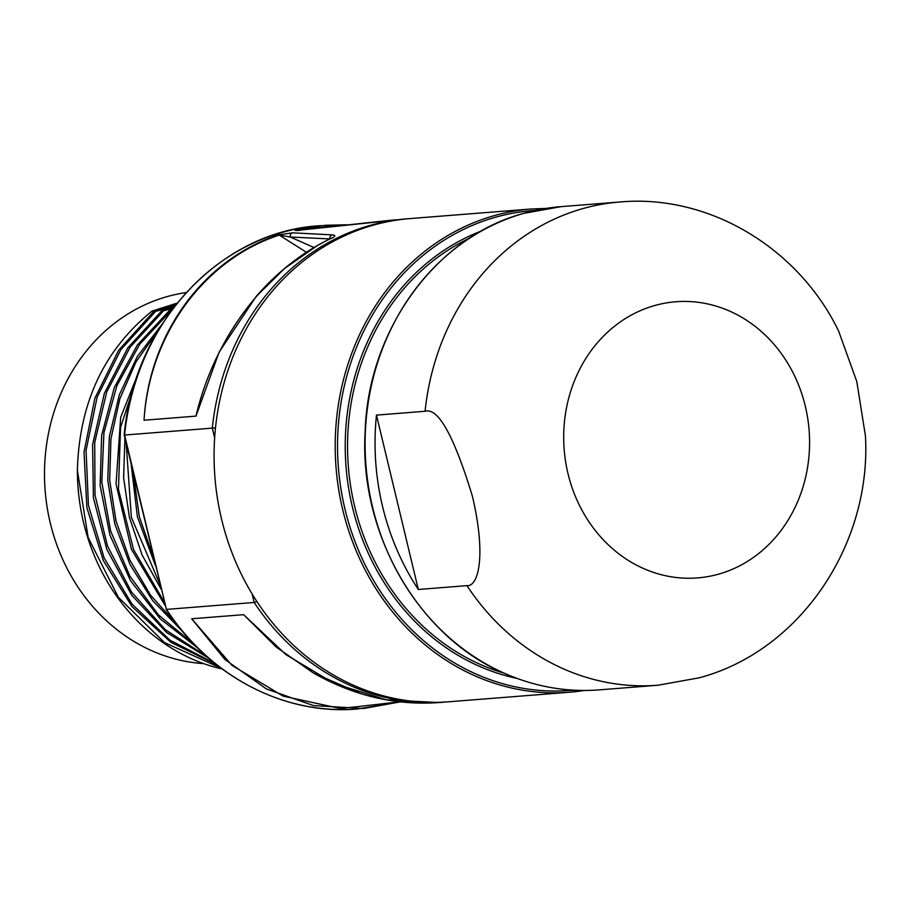 <?xml version="1.0" encoding="UTF-8"?>
<svg xmlns="http://www.w3.org/2000/svg" width="911" height="911" viewBox="0 0 911 911"><rect width="100%" height="100%" fill="white"/><g stroke="black" fill="none" stroke-linecap="round" stroke-linejoin="round"><path stroke-width="1.37" d="M153.481 557.543L139.326 516.685L133.336 473.572M172.02 309.808L169.321 310.64L171.587 310.389M173.785 307.485L161.349 311.266L173.01 308.499M175.572 305.174L153.39 311.904L174.491 306.551M177.224 303.101L152.012 311.118L176.039 304.581M131.241 464.735L137.402 516.822L155.439 565.651M159.994 584.475L131.343 517.277L126.219 443.611M124.921 438.145L123.623 477.933L129.43 517.425L142.105 555.027L161.145 589.223M164.253 602.012L133.518 549.538L118.464 489.389L120.537 427.453L139.474 369.729M144.747 356.782L120.673 417.352L116.039 484.026L131.412 549.231L165.107 605.53M177.076 624.741L150.497 595.099L129.863 560.071L116.061 521.183L109.673 480.131L110.96 438.715L119.876 398.711L136.001 361.883L158.639 329.839M162.283 323.929L137.254 356.611L119.307 394.873L109.309 436.859L107.771 480.53L114.775 523.779L130 564.49L152.718 600.713L181.836 630.674M194.373 644.635L158.366 614.823L129.863 576.128L110.618 530.976L101.793 482.17L103.922 432.736L116.87 385.752L139.782 344.142L171.234 310.492M169.321 310.64L137.413 344.927L114.353 387.391L101.645 435.31L100.119 485.609L109.912 535.053L130.387 580.455L160.279 618.922L197.676 647.972M206.467 656.216L165.29 629.66L131.548 592.116L107.566 546.201L95.006 495.14L94.721 442.507L106.712 392.003L130.125 347.159L163.274 311.118M161.349 311.266L127.859 347.797L104.378 393.313L92.603 444.545L93.412 497.816L106.781 549.299L131.765 595.293L166.599 632.507L208.801 658.266M215.053 663.481L169.97 640.205L132.049 604.13L104.173 558.033L88.447 505.446L86.055 450.398L97.135 397.116L120.833 349.687L155.303 311.744M153.39 311.904L118.646 350.245L94.892 398.232L84.017 452.095L86.887 507.643L103.307 560.527L132.027 606.612L170.835 642.301L216.716 664.802M221.157 668.218L164.435 642.54L118.328 597.206L88.151 537.501L77.378 470.395C79.211 402.878 104.082 349.79 152.012 311.118M77.378 470.395A199.088 176.597 85.5 0 0 222.25 669.027M186.231 292.579A186.539 165.46 -94.5 0 0 166.69 296.735A186.539 165.46 85.5 0 0 45.55 495.106A186.539 165.46 85.5 0 0 203.711 663.629M124.192 435.071C133.78 324.191 219.938 231.565 319.214 225.769A242.372 214.985 85.5 0 0 124.579 435.037L166.44 609.402L124.192 435.071L215.486 427.874M332.447 237.76C335.715 236.131 335.59 235.163 332.071 234.867L292.568 232.829L278.515 234.879C203.984 259.305 149.028 333.289 144.029 420.233L195.967 416.122C214.552 336.956 266.957 268.107 332.447 237.76A3.462 1.435 -115.3 0 0 332.23 237.817A3.462 1.435 -115.3 0 0 332.025 237.965M214.654 437.861L212.309 428.102A242.372 214.985 -94.5 0 1 406.944 218.822L303.317 229.766C295.198 230.688 293.069 230.654 296.906 229.64L325.216 225.29L347.023 224.766L319.214 225.769M372.85 225.29A242.372 214.985 85.5 0 0 217.433 498.34A242.372 214.985 85.5 0 0 448.349 701.812L569.477 692.235A242.372 214.985 85.5 0 0 584.361 690.458L569.477 692.235A242.372 214.985 85.5 0 1 338.562 488.763A242.372 214.985 85.5 0 1 493.978 215.713A242.372 214.985 85.5 0 1 531.261 208.995L410.132 218.572A242.372 214.985 -94.5 0 0 372.85 225.29M166.041 609.334C209.496 676.326 284.528 715.454 357.431 708.997A242.372 214.985 85.5 0 1 166.44 609.402L254.169 602.467L256.959 601.613M400.225 701.891L363.432 708.53L313.498 705.569L266.399 688.944L224.937 659.496L191.686 618.774L243.636 614.674L285.997 654.667L334.383 683.569L386.264 699.819L438.829 702.563L445.16 702.062A242.372 214.985 -94.5 0 1 254.169 602.467L252.119 593.926M357.431 708.997L400.567 701.812M399.781 701.834L340.589 708.564L283.105 696.118L231.998 665.372L191.686 618.774M243.636 614.674L276.34 647.152L313.418 673.001L360.414 693.453M425.084 411.271L376.471 415.12A242.372 214.985 85.5 0 0 418.331 589.485L466.944 585.636A242.372 214.985 85.5 0 0 657.936 685.231L699.466 677.761C801.076 650.511 871.554 543.651 865.45 435.97L856.807 381.618L838.644 331.103C798.742 248.396 709.293 193.815 619.719 202.003A242.372 214.985 -94.5 0 0 582.425 208.721A242.372 214.985 85.5 0 0 425.084 411.271C438.168 407.388 453.963 435.754 472.445 496.37C486.873 557.953 477.717 586.991 466.944 585.636M376.471 415.12L418.331 589.485M316.481 246.164L284.596 268.472L256.082 296.553L219.152 352.079L195.967 416.122M144.029 420.233C149.506 333.825 204.656 259.407 279.244 235.095L306.415 252.279M278.515 234.879A3.462 1.583 71.2 0 1 279.244 235.095L290.256 237.008L313.999 247.541M292.568 232.829A3.462 3.291 91.5 0 0 290.256 237.008L330.01 238.955M332.071 234.867A3.462 3.28 94.1 0 0 329.998 238.887M296.906 229.64A3.462 1.56 77 0 1 297.601 229.879L345.474 224.937M298.352 230.255L296.918 230.335M378.999 221.521A3.462 2.767 -95.5 0 1 379.147 221.498L395.636 219.79A3.462 1.674 -96.1 0 0 395.613 219.79M303.317 229.766A3.462 2.767 -96.9 0 1 303.659 229.697L297.305 230.608M573.418 690.151A240.641 213.447 85.5 0 1 341.17 490.255A240.641 213.447 85.5 0 1 495.174 217.33A240.641 213.447 -94.5 0 1 535.474 210.43M481.577 230.916A231.986 205.772 85.5 0 0 346.032 466.774A231.986 205.772 85.5 0 0 516.958 678.399M469.484 238.238A230.255 204.235 85.5 0 0 348.355 466.58A230.255 204.235 85.5 0 0 503.851 673.058M599.358 689.866C566.3 692.371 534.267 686.678 503.248 672.785C418.24 636.322 358.877 532.707 365.163 431.575C367.919 330.181 436.096 236.439 523.791 213.356L561.142 206.638A242.372 214.985 85.5 0 0 523.859 213.345A242.372 214.985 85.5 0 0 368.454 486.406A242.372 214.985 85.5 0 0 599.358 689.866L657.936 685.231M654.417 305.606A138.495 122.848 -94.5 0 1 805.29 406.09A138.495 122.848 -94.5 0 1 718.87 574.067A138.495 122.848 85.5 0 1 567.986 473.583A138.495 122.848 85.5 0 1 654.417 305.606M408.538 218.708L406.944 218.822M445.16 702.062L446.754 701.925M313.418 673.001C353.605 695.753 395.408 705.615 438.829 702.563M546.247 208.403L531.261 208.995M561.142 206.638L619.719 202.003M332.902 237.669L332.219 237.817C303.522 251.516 278.151 271.091 256.093 296.542M379.135 221.498L303.636 229.709"/></g></svg>
